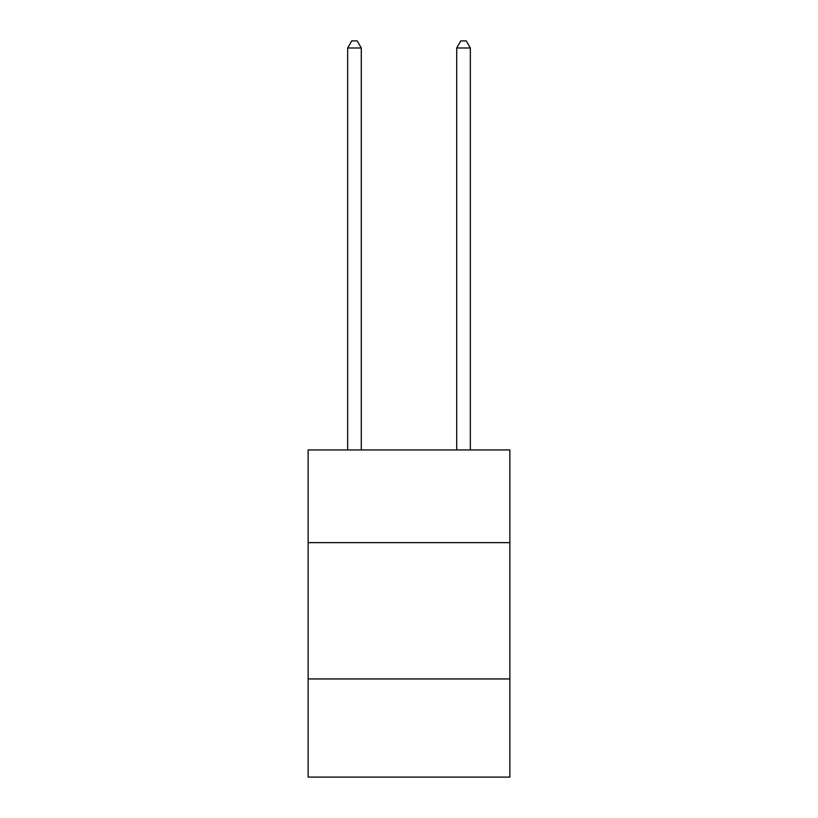 <?xml version="1.0" encoding="UTF-8"?>
<svg xmlns="http://www.w3.org/2000/svg" width="818" height="818" viewBox="0 0 818 818"><rect width="100%" height="100%" fill="white"/><g stroke="black" fill="none" stroke-linecap="round" stroke-linejoin="round"><path stroke-width="1.23" d="M308.13 542.641L509.87 542.641L509.87 449.951L308.13 449.951L308.13 777.1L509.87 777.1L509.87 678.95L308.13 678.95M509.87 678.95L509.87 542.641M361.29 449.951L361.29 47.986L347.66 47.986L347.66 449.951M347.66 47.986L351.75 40.9L357.2 40.9L361.29 47.986M470.34 449.951L470.34 47.986L456.71 47.986L456.71 449.951M456.71 47.986L460.8 40.9L466.25 40.9L470.34 47.986"/></g></svg>
